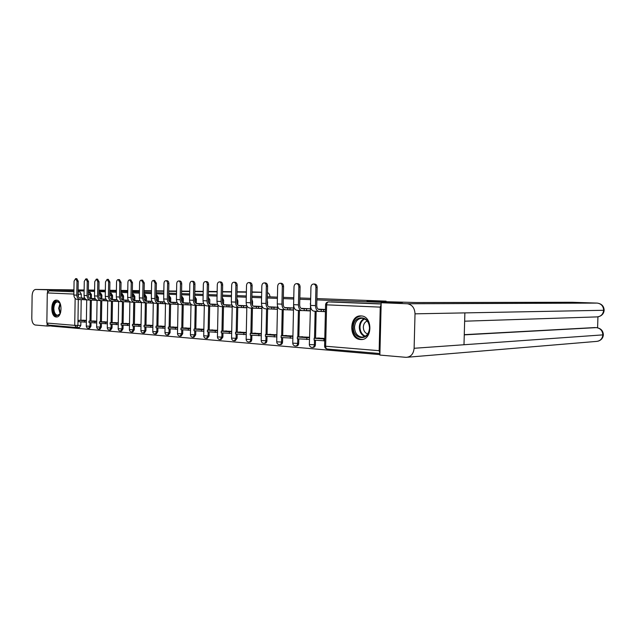 <?xml version="1.0" encoding="UTF-8"?>
<svg xmlns="http://www.w3.org/2000/svg" width="636" height="636" viewBox="0 0 636 636"><rect width="100%" height="100%" fill="white"/><g stroke="black" fill="none" stroke-linecap="round" stroke-linejoin="round"><path stroke-width="0.95" d="M91.393 298.475L91.449 294.643L90.105 292.361M101.816 298.968L101.879 295.088L100.496 292.775M112.516 299.476L112.58 295.541L111.157 293.196M123.511 300.001L123.575 296.01L122.12 293.625M134.808 300.534L134.88 296.487L133.377 294.07M146.423 301.082L146.495 296.98L144.944 294.532M158.364 301.647L158.436 297.489L156.846 295.001M170.647 302.235L170.726 298.006L169.081 295.486M183.295 302.831L183.375 298.546L181.681 295.986M196.309 303.452L196.397 299.095L194.775 296.503M209.721 304.056L209.808 299.667L208.346 297.06M223.546 304.557L223.634 300.248L222.401 297.704M237.8 305.018L237.88 300.852L236.894 298.435M252.5 305.399L252.587 301.48L251.848 299.278M267.677 305.662L267.295 300.279M283.354 305.638L283.243 301.559M360.461 339.521L360.692 339.537C372.64 340.681 373.054 315.997 361.081 315.933L361.041 315.933C349.1 314.788 348.512 339.171 360.461 339.521M56.262 316.982L56.326 316.982C62.408 317.714 62.606 300.089 56.524 300.176L56.509 300.176C50.443 299.476 50.188 316.919 56.262 316.982M51.572 325.378L51.564 326.117L379.891 354.61M78.061 291.884L80.049 291.964L81.297 294.214L81.241 297.998M81.209 299.635L80.891 320.266M80.867 321.903L80.812 325.354L77.902 325.425L76.614 327.516M73.935 290.135L52.096 289.793L73.927 290.628M316.911 298.594L386.076 301.138L367.067 301.13L402.572 302.466L385.011 302.49L316.879 299.898M310.654 299.659L299.81 299.246M293.745 299.015L283.306 298.61M277.399 298.387L267.343 298.006M261.579 297.783L251.888 297.417M246.267 297.203L236.926 296.845M231.44 296.638L222.425 296.289M217.067 296.09L208.37 295.756M203.138 295.557L194.743 295.239M189.623 295.04L181.514 294.73M176.514 294.54L168.675 294.237M163.778 294.055L156.21 293.768M151.416 293.586L144.094 293.307M139.403 293.124L132.32 292.854M127.733 292.679L120.872 292.417M116.372 292.242L109.742 291.996M105.33 291.821L98.898 291.582M94.581 291.415L88.356 291.177M84.119 291.018L78.085 290.787M109.758 290.954L116.396 291.201M120.888 291.368L127.749 291.622M132.344 291.789L139.427 292.051M144.118 292.226L151.44 292.496M156.225 292.671L163.802 292.95M168.699 293.132L176.53 293.419M181.538 293.601L189.647 293.904M194.767 294.094L203.154 294.396M208.393 294.595L217.091 294.913M222.449 295.112L231.464 295.446M236.95 295.645L246.291 295.986M251.912 296.193L261.603 296.551M267.366 296.766L277.423 297.139M283.33 297.354L293.776 297.743M299.834 297.966L310.686 298.364M88.364 290.684L94.589 290.755M98.914 290.803L105.345 290.867M78.085 290.294L84.127 290.525M76.296 327.5L48.622 325.123L46.849 323.04L47.287 292.934L49.155 290.827L73.911 291.805L49.155 290.827L52.08 290.851L52.096 289.793M381.147 304.541L380.249 307.124L379.151 350.69L379.923 353.203M402.572 302.466L381.187 302.744L379.875 355.071L406.142 357.345C410.856 356.987 413.511 353.966 414.115 348.282L463.994 344.744L464.876 312.896L415.022 313.834L414.115 348.282M324.789 338.4L316.966 338.106M309.501 337.247L300.224 336.834M293.546 307.983L284.642 307.57M292.918 335.991L284.03 335.601M268.941 306.822L277.471 307.228M276.875 334.782L268.344 334.417M253.732 306.107L261.913 306.488M261.34 333.606L253.16 333.264M239.001 305.407L246.824 305.781M246.291 332.469L238.452 332.143M224.715 304.731L232.005 305.081M231.711 331.364L224.182 331.062M210.858 304.08L217.639 304.398M217.568 330.299L210.349 330.012M197.414 303.444L203.719 303.746M203.854 329.257L196.922 328.995M184.361 302.831L190.212 303.102M190.546 328.255L183.891 328.001M171.688 302.227L177.102 302.49M177.627 327.278L171.227 327.047M159.374 301.647L164.382 301.885M165.082 326.332L158.928 326.109M147.401 301.082L152.02 301.305M152.886 325.409L146.98 325.203M135.762 300.534L140.007 300.733M141.025 324.511L135.349 324.32M128.337 300.184L122.39 300.001M129.498 323.637L124.044 323.462M113.423 299.476L116.984 299.643M118.288 322.794L113.041 322.627M105.942 299.127L100.44 298.968M107.715 300.915L103.469 300.669M107.373 321.967L102.324 321.816M92.252 298.475L95.201 298.618M97.077 300.391L93.023 300.152M96.744 321.164L91.894 321.021M91.361 300.144L91.035 321.037M91.012 322.69L90.956 326.189L89.915 326.212L88.603 328.335C87.196 328.2 86.432 327.453 86.305 326.085L89.915 326.212L89.97 322.611M101.784 300.661L101.442 321.832M101.418 323.509L101.363 327.047L100.321 327.079L98.97 329.225C97.547 329.082 96.775 328.327 96.648 326.936L100.321 327.079L100.385 323.422M112.485 301.202L112.135 322.651M112.103 324.344L112.047 327.93L111.006 327.961L109.623 330.132C108.184 329.997 107.397 329.225 107.277 327.818L111.006 327.961L111.069 324.257M123.479 301.75L123.114 323.486M123.082 325.195L123.026 328.836L121.985 328.868L120.554 331.07C119.099 330.927 118.312 330.148 118.185 328.725L121.985 328.868L122.04 325.115M134.776 302.315L134.395 324.344M134.363 326.077L134.299 329.766L133.258 329.798L131.795 332.032C130.324 331.889 129.521 331.094 129.394 329.647L133.258 329.798L133.321 325.998M146.391 302.895L145.994 325.227M145.962 326.984L145.898 330.728L144.849 330.76L143.346 333.018C141.86 332.874 141.049 332.072 140.922 330.601L144.849 330.76L144.921 326.904M154.627 280.436L156.4 283.243L155.136 283.219L153.467 280.404C152.37 280.508 151.75 281.414 151.607 283.131L151.336 298.419C151.519 301.4 152.775 303.03 155.112 303.324L158.332 303.483L157.919 326.141M157.887 327.914L157.823 331.706L156.774 331.746L155.224 334.035C153.721 333.884 152.902 333.073 152.775 331.587L156.774 331.746L156.846 327.834M170.615 304.088L170.194 327.071M170.154 328.876L170.09 332.723L169.041 332.755L167.451 335.077C165.924 334.934 165.09 334.107 164.963 332.596L169.041 332.755L169.112 328.788M183.255 304.716L182.818 328.033M182.786 329.861L182.707 333.765L181.665 333.805L180.028 336.15C178.478 336.007 177.643 335.164 177.508 333.63L181.665 333.805L181.737 329.782M196.278 305.36L195.816 329.027M195.785 330.871L195.705 334.838L194.664 334.878L192.978 337.263C191.404 337.112 190.561 336.253 190.426 334.703L194.664 334.878L194.735 330.792M209.681 306.019L209.212 330.052M209.172 331.92L209.093 335.943L208.052 335.983L206.31 338.4C204.728 338.249 203.862 337.382 203.727 335.8L208.052 335.983L208.131 331.841M223.498 306.703L223.013 331.102M222.974 333.002L222.894 337.08L221.845 337.12L220.056 339.576C218.45 339.417 217.576 338.543 217.44 336.937L221.845 337.12L221.932 332.914M237.753 307.403L237.244 332.191M237.204 334.107L237.117 338.257L236.067 338.296L234.231 340.785C232.593 340.634 231.711 339.735 231.576 338.106L236.067 338.296L236.155 334.027M252.444 308.134L251.92 333.312M251.872 335.252L251.784 339.465L250.743 339.513C250.6 341.087 249.972 341.93 248.843 342.041C247.189 341.874 246.291 340.968 246.148 339.314L250.743 339.513L250.838 335.172M267.613 308.881L267.064 334.464M267.017 336.436L266.929 340.713L265.888 340.761C265.745 342.367 265.085 343.217 263.924 343.329C262.239 343.162 261.332 342.24 261.189 340.554L265.888 340.761L265.983 336.357M283.266 309.653L282.694 335.665M282.654 337.66L282.559 342.001L281.525 342.057C281.374 343.686 280.699 344.553 279.498 344.656C277.789 344.489 276.859 343.551 276.724 341.842L281.525 342.057L281.621 337.581M299.445 310.455L298.848 336.897M298.809 338.916L298.705 343.337L297.672 343.392C297.521 345.046 296.821 345.928 295.581 346.032C293.848 345.865 292.902 344.911 292.759 343.17L297.672 343.392L297.775 338.837M316.164 311.282L315.543 338.169M315.496 340.22L315.392 344.712L314.367 344.776C314.208 346.453 313.492 347.343 312.212 347.455C310.44 347.288 309.486 346.31 309.342 344.537L314.367 344.776L314.478 340.141M84.739 298.125L82.076 297.998M325.465 309.494L318.095 309.144M297.648 283.656L297.831 283.664C299.246 283.942 299.993 285.039 300.089 286.947L298.841 286.931L298.435 304.875C298.594 308.365 299.826 310.273 302.124 310.591L304.159 310.567L304.199 308.706L310.153 308.786L301.043 308.341M320.401 311.417L325.409 311.664M86.719 299.882L82.847 299.651M86.393 320.385L81.726 320.25M88.706 328.335L89.636 328.303L90.956 326.189M99.089 329.217L100.011 329.194L101.363 327.047M109.742 330.132L110.656 330.1L112.047 327.93M120.681 331.062L121.595 331.038L123.026 328.836M131.93 332.024L132.837 331.992L134.299 329.766M143.49 333.01L144.396 332.978L145.898 330.728M155.375 334.027L156.273 333.995L157.823 331.706M167.61 335.069L168.492 335.037L170.09 332.723M180.195 336.15L181.069 336.11L182.707 333.765M193.153 337.255L194.02 337.215L195.705 334.838M206.509 338.392L207.36 338.36L209.093 335.943M220.263 339.568L221.105 339.529L222.894 337.08M234.453 340.777L235.272 340.737L237.117 338.257M249.081 342.025L249.884 341.985C251.013 341.882 251.649 341.039 251.784 339.465M264.179 343.313L264.966 343.273C266.126 343.17 266.778 342.311 266.929 340.713M279.776 344.64L280.532 344.601C281.732 344.497 282.408 343.631 282.559 342.001M295.883 346.016L296.615 345.976C297.855 345.865 298.554 344.99 298.705 343.337M312.53 347.439L313.238 347.391C314.518 347.28 315.233 346.389 315.392 344.712M52.08 290.851L73.911 291.717M76.749 327.516L79.532 327.445L80.812 325.354M381.163 303.873L331.308 301.909M303.364 310.575L310.106 310.909M286.884 309.764L293.498 310.09M270.944 308.977L277.431 309.295M255.513 308.214L261.873 308.524M240.567 307.474L246.808 307.784M226.082 306.759L232.204 307.061M212.042 306.067L218.045 306.361M198.416 305.391L204.315 305.685M185.195 304.739L190.991 305.026M172.364 304.111L178.056 304.39M159.898 303.491L165.487 303.77M147.791 302.895L153.276 303.165M136.017 302.315L141.415 302.585M124.569 301.75L129.871 302.013M113.431 301.202L118.646 301.456M314.645 284.038L314.836 284.046C316.299 284.332 317.07 285.453 317.165 287.393L315.925 287.369C315.83 285.421 315.059 284.308 313.596 284.014C312.038 284.117 311.147 285.19 310.94 287.241L310.527 305.399C310.678 308.937 311.902 310.861 314.192 311.187L318.867 311.417M315.925 287.369L315.512 305.622C315.663 309.175 316.879 311.107 319.169 311.433L321.196 311.401L321.236 309.517L319.216 309.533C317.666 309.319 316.847 308.007 316.744 305.614L317.165 287.393M321.236 309.517L323.684 309.629L323.645 311.521L325.417 311.497M325.457 309.613L323.684 309.629M319.336 337.986L314.12 338.241L314.081 340.109L324.734 340.832M314.12 338.241L323.939 338.988L323.899 340.88M324.773 338.948L323.939 338.988M321.196 311.401L323.645 311.521M372.974 301.353L416.461 302.537L572.003 302.275L597.228 303.094L407.175 303.746L381.187 302.744M415.022 313.834C414.696 307.983 412.144 304.628 407.358 303.754L407.175 303.746M597.594 327.771L597.943 316.839M464.272 334.663L595.081 327.556M464.646 321.196L596.671 316.911C600.75 316.672 603.079 314.462 603.659 310.281L604.152 310.225C603.93 306.131 601.632 303.754 597.26 303.094L407.358 303.754M407.692 357.217L596.171 341.437C600.122 341.127 602.356 338.94 602.864 334.878L603.357 334.743C603.095 330.633 600.758 328.255 596.353 327.62L596.608 327.643M100.671 290.819L98.914 290.755M94.597 290.596L89.93 290.421L94.597 290.469M73.935 289.881L35.727 289.444L52.088 289.944M35.727 289.444C33.581 289.746 32.38 291.837 32.118 295.716L31.8 318.302C31.951 322.198 33.096 324.432 35.226 325.012L47.096 326.045L47.128 324.169M47.589 291.797L47.62 289.897M269.99 296.861C269.775 294.651 268.933 293.212 267.462 292.552M98.922 290.517L105.353 290.596M109.758 290.644L116.404 290.716M120.904 290.763L127.764 290.843M132.36 290.898L139.443 290.978M144.134 291.026L151.463 291.105M156.257 291.161L163.834 291.248M168.731 291.304L176.57 291.391M181.578 291.447L189.687 291.534M194.815 291.59L203.21 291.685M208.449 291.749L217.154 291.845M222.513 291.9L231.528 292.004M237.021 292.067L246.37 292.17M251.999 292.234L261.698 292.345M47.096 326.045L51.564 325.934M369.659 328.216C369.651 341.46 352.678 340.133 353.449 327.198C353.306 314.2 370.311 315.003 369.659 328.216M354.506 327.222C354.824 333.018 357.281 336.317 361.884 337.128C366.376 336.794 368.92 333.805 369.508 328.16C369.182 322.373 366.741 319.073 362.194 318.246C357.647 318.572 355.079 321.562 354.506 327.222M367.203 320.997C364.841 321.967 363.546 324.002 363.331 327.111C363.458 330.704 364.921 332.986 367.703 333.972M361.63 315.981C356.073 316.49 352.948 320.21 352.265 327.127C352.662 334.321 355.715 338.416 361.431 339.417L362.528 339.385M60.619 312.554L59.879 314.065C56.23 317.285 53.949 315.369 53.05 308.317C54.139 301.432 56.461 299.787 60.007 303.38L60.563 304.549M59.943 303.277L57.709 301.846C55.404 302.132 54.1 304.294 53.822 308.333C53.988 312.443 55.237 314.764 57.558 315.297L60.023 313.842M56.938 300.232C54.251 300.852 52.748 303.531 52.446 308.285C52.653 313.365 54.195 316.243 57.065 316.919M298.841 286.931C298.745 285.015 297.998 283.918 296.591 283.632C295.08 283.736 294.222 284.793 294.015 286.804L293.617 304.66C293.776 308.134 295.009 310.034 297.314 310.352L301.814 310.575M304.199 308.706L302.164 308.722C300.613 308.508 299.787 307.22 299.683 304.867L300.089 286.947M302.609 336.722L297.362 336.961L297.322 338.805L309.454 339.409M297.362 336.961L306.854 337.684L306.814 339.545M309.501 337.565L306.854 337.684M304.159 310.567L310.114 310.638M306.568 308.818L306.528 310.678M281.223 283.29L281.39 283.29C282.758 283.569 283.481 284.642 283.569 286.526L282.32 286.502C282.233 284.618 281.502 283.537 280.142 283.259C278.679 283.362 277.853 284.403 277.662 286.383L277.272 303.944C277.439 307.363 278.679 309.231 280.993 309.541L285.333 309.756M282.32 286.502L281.931 304.151C282.098 307.586 283.33 309.462 285.644 309.772L287.687 309.756L287.726 307.927L285.683 307.943C284.125 307.729 283.29 306.457 283.187 304.143L283.569 286.526M287.726 307.927L290.016 308.031L289.976 309.867L293.506 309.827M293.546 308.007L290.016 308.031M286.415 335.498L281.152 335.729L281.112 337.541L292.87 338.129M281.152 335.729L290.334 336.428L290.294 338.257M292.91 336.317L290.334 336.428M287.687 309.756L289.976 309.867M265.323 282.925L265.482 282.933C266.802 283.203 267.51 284.26 267.597 286.113L266.341 286.089C266.253 284.236 265.554 283.171 264.226 282.901C262.819 283.004 262.016 284.03 261.833 285.969L261.46 303.253C261.627 306.616 262.875 308.452 265.196 308.762L269.386 308.969M266.341 286.089L265.967 303.452C266.134 306.83 267.382 308.675 269.696 308.985L271.747 308.969L271.787 307.172L269.736 307.18C268.169 306.965 267.335 305.725 267.223 303.444L267.597 286.113M271.787 307.172L274.005 307.275L273.965 309.072L277.431 309.04M277.471 307.252L274.005 307.275M270.745 334.313L265.458 334.536L265.419 336.309L276.827 336.897M265.458 334.536L274.347 335.212L274.307 337.008M276.867 335.1L274.347 335.212M271.747 308.969L273.965 309.072M249.932 282.583L250.083 282.583C251.371 282.845 252.047 283.895 252.134 285.715L250.878 285.691C250.791 283.863 250.107 282.821 248.827 282.559C247.46 282.662 246.689 283.664 246.506 285.58L246.156 302.577C246.323 305.892 247.571 307.697 249.9 308.007L253.955 308.206M253.78 306.107L253.208 306.107M250.878 285.691L250.52 302.768C250.687 306.099 251.935 307.911 254.265 308.221L256.324 308.206L256.356 306.433L254.297 306.449C252.731 306.234 251.888 305.01 251.776 302.768L252.134 285.715M256.356 306.433L258.502 306.536L258.47 308.309L261.881 308.285M261.913 306.52L258.502 306.536M255.561 333.169L250.266 333.375L250.226 335.124L261.293 335.697M250.266 333.375L258.876 334.027L258.836 335.8M261.332 333.932L258.876 334.027M256.324 308.206L258.47 308.309M235.034 282.249L235.177 282.249C236.417 282.503 237.077 283.537 237.164 285.325L235.9 285.302C235.821 283.505 235.153 282.479 233.913 282.217C232.593 282.32 231.846 283.314 231.671 285.198L231.329 301.933C231.504 305.185 232.752 306.965 235.089 307.275L239.001 307.466M239.049 305.407L238.277 305.415M235.9 285.302L235.559 302.116C235.725 305.383 236.982 307.18 239.311 307.482L241.378 307.466L241.41 305.725L239.351 305.741C237.777 305.526 236.934 304.318 236.815 302.116L237.164 285.325M241.41 305.725L243.493 305.829L243.453 307.57L246.808 307.546M246.84 305.805L243.493 305.829M240.853 332.056L235.543 332.254L235.511 333.98L246.251 334.528M235.543 332.254L243.882 332.89L243.85 334.631M246.283 332.795L243.882 332.89M241.378 307.466L243.453 307.57M220.589 281.923L220.724 281.923C221.932 282.177 222.576 283.187 222.656 284.952L221.392 284.928C221.312 283.155 220.668 282.145 219.468 281.891C218.188 282.002 217.456 282.972 217.289 284.825L216.963 301.297C217.138 304.509 218.394 306.266 220.732 306.568L224.516 306.751M224.754 304.739L223.8 304.739M221.392 284.928L221.058 301.48C221.233 304.7 222.489 306.465 224.826 306.767L226.893 306.751L226.925 305.041L224.858 305.049C223.284 304.843 222.441 303.65 222.322 301.48L222.656 284.952M226.925 305.041L228.944 305.137L228.904 306.854L232.212 306.83M232.029 305.121L228.944 305.137M226.591 330.974L221.272 331.165L221.241 332.859L231.671 333.407M221.272 331.165L229.358 331.777L229.326 333.495M231.703 331.698L229.358 331.777M226.893 306.751L228.904 306.854M206.589 281.605L206.724 281.605C207.893 281.851 208.513 282.853 208.592 284.594L207.328 284.57C207.249 282.821 206.628 281.827 205.46 281.581C204.22 281.684 203.512 282.646 203.353 284.467L203.035 300.685C203.21 303.849 204.474 305.574 206.811 305.876L210.468 306.059M210.906 304.08L209.769 304.088M207.328 284.57L207.01 300.86C207.185 304.032 208.441 305.773 210.778 306.075L212.853 306.059L212.885 304.374L210.818 304.382C209.236 304.175 208.393 302.998 208.274 300.86L208.592 284.594M212.885 304.374L214.841 304.469L214.809 306.162L218.053 306.139M217.671 304.453L214.841 304.469M212.758 329.933L207.431 330.108L207.4 331.785L217.528 332.31M207.431 330.108L215.278 330.704L215.246 332.397M217.568 330.633L215.278 330.704M212.853 306.059L214.809 306.162M193.01 281.295L193.137 281.303C194.274 281.541 194.878 282.519 194.95 284.236L193.686 284.213C193.614 282.495 193.01 281.517 191.873 281.271C190.673 281.374 189.989 282.32 189.83 284.117L189.528 300.097C189.703 303.205 190.967 304.914 193.304 305.208L196.85 305.383M197.454 303.444L196.158 303.452M193.686 284.213L193.384 300.264C193.559 303.388 194.823 305.105 197.16 305.399L199.227 305.391L199.259 303.73L197.192 303.73C195.618 303.531 194.767 302.37 194.648 300.264L194.95 284.236M199.259 303.73L201.159 303.817L201.127 305.487L204.323 305.471M203.751 303.809L201.159 303.817M199.33 328.915L194.004 329.082L193.972 330.736L203.822 331.253M194.004 329.082L201.62 329.663L201.58 331.324M203.854 329.591L201.62 329.663M199.227 305.391L201.127 305.487M179.837 281.001L179.956 281.001C181.053 281.239 181.642 282.209 181.721 283.902L180.457 283.871C180.378 282.177 179.789 281.215 178.692 280.977C177.524 281.08 176.864 282.01 176.713 283.775L176.418 299.524C176.601 302.585 177.857 304.27 180.203 304.565L183.629 304.731M184.408 302.831L182.953 302.831M180.457 283.871L180.163 299.683C180.338 302.76 181.602 304.453 183.939 304.747L186.014 304.739L186.046 303.102L183.971 303.102C182.397 302.903 181.546 301.766 181.427 299.691L181.721 283.902M186.046 303.102L187.882 303.189L187.851 304.827L190.999 304.819M190.251 303.181L187.882 303.189M186.292 327.93L180.974 328.089L180.942 329.718L190.514 330.219M180.974 328.089L188.359 328.653L188.328 330.291M190.546 328.589L188.359 328.653M186.014 304.739L187.851 304.827M167.045 280.715L167.157 280.715C168.23 280.945 168.802 281.899 168.874 283.569L167.61 283.545C167.538 281.875 166.966 280.921 165.893 280.691C164.764 280.794 164.12 281.708 163.977 283.449L163.691 298.96C163.873 301.981 165.137 303.642 167.475 303.936L170.798 304.095M171.728 302.235L170.138 302.235M167.61 283.545L167.324 299.119C167.506 302.156 168.771 303.817 171.108 304.111L173.175 304.103L173.207 302.49L171.14 302.498C169.558 302.291 168.707 301.17 168.588 299.127L168.874 283.569M173.207 302.49L174.995 302.577L174.964 304.191L178.056 304.183M177.15 302.577L174.995 302.577M173.636 326.976L168.309 327.127L168.286 328.725L177.595 329.225M168.309 327.127L175.488 327.675L175.457 329.289M177.619 327.612L175.488 327.675M173.175 304.103L174.964 304.191M159.413 301.647L157.68 301.647M155.136 283.219L154.858 298.578C155.049 301.567 156.305 303.205 158.642 303.499L160.709 303.491L160.741 301.901L158.674 301.901C157.1 301.703 156.249 300.597 156.122 298.578L156.4 283.243M160.741 301.901L162.474 301.981L162.45 303.579L165.495 303.571M164.43 301.981L162.474 301.981M161.337 326.045L156.011 326.189L155.987 327.771L165.042 328.248M156.011 326.189L162.991 326.721L162.959 328.311M165.074 326.666L162.991 326.721M160.709 303.491L162.45 303.579M142.559 280.158L144.277 282.933L143.02 282.909L141.399 280.134C140.325 280.238 139.721 281.136 139.586 282.821L139.324 297.894C139.507 300.828 140.771 302.442 143.108 302.728L146.224 302.879M147.441 301.082L145.588 301.082M143.02 282.909L142.75 298.046C142.941 300.995 144.197 302.609 146.534 302.895L148.601 302.895L148.625 301.329L146.558 301.329C144.984 301.13 144.134 300.033 144.014 298.046L144.277 282.933M148.625 301.329L150.319 301.408L150.287 302.975L153.284 302.975M152.076 301.408L150.319 301.408M149.373 325.139L144.062 325.274L144.038 326.832L152.847 327.309M144.062 325.274L150.835 325.791L150.811 327.365M152.879 325.743L150.835 325.791M148.601 302.895L150.287 302.975M130.825 279.896L132.495 282.63L131.239 282.607L129.665 279.872C128.623 279.975 128.035 280.858 127.9 282.519L127.653 297.378C127.836 300.279 129.1 301.869 131.429 302.148L134.45 302.299M135.802 300.534L133.83 300.534M131.239 282.607L130.984 297.529C131.175 300.438 132.431 302.028 134.76 302.315L136.827 302.315L136.851 300.764L134.792 300.764C133.218 300.574 132.368 299.492 132.24 297.537L132.495 282.63M136.851 300.764L138.489 300.844L138.465 302.394L141.415 302.394M140.079 300.844L138.489 300.844M137.75 324.265L132.439 324.392L132.415 325.926L140.993 326.387M132.439 324.392L139.03 324.893L139.006 326.443M141.025 324.845L139.03 324.893M136.827 302.315L138.465 302.394M119.417 279.641L121.047 282.336L119.791 282.312L118.248 279.609C117.247 279.713 116.674 280.587 116.539 282.225L116.301 296.885C116.491 299.739 117.747 301.305 120.069 301.591L123.002 301.734M119.791 282.312L119.536 297.028C119.727 299.89 120.991 301.464 123.312 301.75L125.371 301.75L125.403 300.224L123.344 300.224C121.77 300.025 120.919 298.968 120.792 297.028L121.047 282.336M125.403 300.224L126.993 300.295L126.969 301.83L129.871 301.83M128.408 300.303L126.993 300.295M126.429 323.406L121.134 323.533L121.11 325.044L129.466 325.497M121.134 323.533L127.55 324.018L127.518 325.545M129.498 323.97L127.55 324.018M125.371 301.75L126.969 301.83M108.319 279.387L109.901 282.05L108.645 282.018L107.15 279.363L105.489 281.939L105.258 296.4C105.449 299.214 106.705 300.764 109.026 301.043L111.872 301.186M113.454 299.476L111.268 299.476M108.645 282.018L108.406 296.535C108.597 299.365 109.853 300.915 112.182 301.202L114.234 301.202L114.257 299.691L112.206 299.691C110.64 299.5 109.79 298.451 109.662 296.543L109.901 282.05M114.257 299.691L115.816 299.771L115.784 301.273L118.646 301.281L118.185 328.725M117.064 299.771L115.816 299.771M115.418 322.579L110.139 322.69L110.108 324.185L118.256 324.622M110.139 322.69L116.372 323.168L116.348 324.67M118.28 323.128L116.372 323.168M114.234 301.202L115.784 301.273M97.523 279.148L99.057 281.764L97.809 281.74L96.354 279.117L94.74 281.661L94.51 295.931C94.7 298.705 95.957 300.232 98.27 300.51L101.037 300.645M97.809 281.74L97.578 296.066C97.769 298.848 99.025 300.383 101.339 300.661L103.39 300.669L103.414 299.182L101.363 299.174C99.804 298.984 98.954 297.95 98.826 296.066L99.057 281.764M103.414 299.182L104.924 299.254L104.9 300.741L107.667 300.741M106.021 299.254L104.924 299.254M104.701 321.768L99.431 321.88L99.407 323.35L107.341 323.78M99.431 321.88L105.504 322.341L105.481 323.819M107.365 322.301L105.504 322.341M103.39 300.669L104.9 300.741M87.005 278.91L88.507 281.494L87.259 281.47L85.836 278.886L84.27 281.39L84.047 295.47C84.238 298.212 85.494 299.723 87.8 299.993L90.487 300.128M92.284 298.483L89.907 298.475M87.259 281.47L87.037 295.597C87.227 298.356 88.484 299.866 90.789 300.144L92.84 300.144L92.864 298.682L90.813 298.674C89.255 298.483 88.412 297.465 88.285 295.605L88.507 281.494M92.864 298.682L94.335 298.753L94.311 300.216L96.934 300.224M95.281 298.753L94.335 298.753M94.263 320.973L89 321.085L88.976 322.531L96.712 322.953M89 321.085L94.915 321.53L94.891 323.001M96.736 321.498L94.915 321.53M92.84 300.144L94.311 300.216M76.773 278.679L78.228 281.231L76.988 281.207L75.605 278.655L74.07 281.128L73.856 295.025C74.054 297.728 75.302 299.222 77.6 299.492L80.208 299.62M82.108 297.998L79.643 297.99M76.988 281.207L76.773 295.152C76.964 297.871 78.212 299.365 80.518 299.635L82.561 299.635L82.577 298.189L80.541 298.189C78.983 297.998 78.141 296.988 78.013 295.16L78.228 281.231M82.577 298.189L84.016 298.26L83.992 299.707L86.48 299.715M84.819 298.26L84.016 298.26M84.095 320.21L78.848 320.305L78.824 321.744L86.369 322.158M78.848 320.305L84.604 320.743L84.588 322.19M86.393 320.711L84.604 320.743M82.561 299.635L83.992 299.707M89.072 292.353L90.415 294.635L90.36 298.475M91.449 294.643L88.301 294.603M99.454 292.767L100.838 295.08L100.774 298.968M101.879 295.088L98.842 295.048M110.123 293.188L111.539 295.533L111.475 299.476M112.58 295.541L109.678 295.509M121.071 293.617L122.533 296.002L122.47 300.001M123.575 296.01L120.816 295.978M132.328 294.063L133.83 296.479L133.767 300.502M134.88 296.487L132.256 296.463M144.078 294.532L145.445 296.972L145.374 300.963M146.495 296.98L144.03 296.956M156.186 295.056L157.386 297.481L157.323 301.408M158.436 297.489L156.146 297.465M168.651 295.637L169.677 298.006L169.605 301.846M170.726 298.006L168.612 297.99M181.491 296.296L182.325 298.538L182.254 302.243M183.375 298.546L181.443 298.53M194.703 297.036L195.347 299.095L195.276 302.601M196.397 299.095L194.672 299.087M208.33 297.894L208.695 302.863M209.808 299.667L208.298 299.659M222.377 298.944L222.528 302.967M223.634 300.248L222.346 300.248M237.88 300.852L236.846 300.852M252.587 301.48L251.808 301.48M267.756 302.124L267.255 302.124M81.297 294.214L78.379 294.19L78.339 296.686M78.3 299.524L77.902 325.425L74.73 325.362L75.143 298.411M73.871 294.07L47.287 292.934M46.849 323.04L74.73 325.362L76.519 327.516M380.249 307.124L326.618 304.843L325.648 346.238L379.151 350.69M90.328 300.12L90.002 321.061M100.75 300.637L100.409 321.856M111.451 301.162L111.093 322.675M122.438 301.71L122.072 323.509M133.735 302.267L133.353 324.368M145.342 302.839L144.952 325.258M157.283 303.428L156.877 326.165M169.566 304.04L169.144 327.103M182.206 304.66L181.769 328.065M195.228 305.304L194.775 329.058M208.64 305.964L208.163 330.084M222.457 306.647L221.964 331.141M236.703 307.355L236.195 332.231M251.403 308.078L250.87 333.351M266.571 308.834L266.023 334.512M282.233 309.605L281.661 335.705M298.411 310.408L297.815 336.945M315.138 311.235L314.518 338.225M309.342 344.513L310.551 304.064M310.265 304.024L310.583 302.776M293.649 303.261L292.759 343.17M276.724 341.826L277.503 306.019M379.915 353.544L327.389 349.045L379.915 353.552M328.359 301.909L381.155 303.992L331.443 301.909M78.053 292.655L78.029 294.19M325.576 304.771L326.618 304.843C326.769 303.086 327.405 302.108 328.526 301.909C326.769 302.06 325.783 303.014 325.576 304.771L324.606 346.04M327.389 349.045C326.292 348.894 325.712 347.956 325.648 346.238L324.606 346.071C324.71 347.709 325.568 348.695 327.174 349.029M315.512 305.622L310.527 305.399M464.264 334.862L596.322 327.62C600.376 328.24 602.554 330.664 602.864 334.878L463.994 344.744M464.876 312.896L603.659 310.281C603.389 306.115 601.259 303.714 597.26 303.094M261.698 292.234L252.007 291.94M246.378 291.876L237.029 291.765M231.536 291.701L222.52 291.598M217.154 291.534L208.457 291.431M203.218 291.375L194.815 291.28M189.695 291.216L181.586 291.121M176.577 291.065L168.739 290.978M163.842 290.922L156.265 290.835M151.471 290.779L144.141 290.692M139.451 290.636L132.36 290.557M127.764 290.501L120.904 290.421M116.404 290.374L109.766 290.294M105.353 290.247L98.922 290.167M94.605 290.119L88.372 290.048M84.135 290L78.093 289.929M364.81 336.516C361.264 334.894 359.427 331.738 359.3 327.047C359.547 323.016 361.153 320.226 364.126 318.676M364.698 318.938C361.805 320.425 360.238 323.128 359.992 327.047C360.119 331.602 361.908 334.655 365.366 336.213M60.094 313.707L58.679 308.301L60.023 303.404M60.317 303.968L59.259 308.309L60.38 313.143M298.435 304.875L293.617 304.66M281.931 304.151L277.272 303.944M265.967 303.452L261.46 303.253M250.52 302.768L246.156 302.577M235.559 302.116L231.329 301.933M221.058 301.48L216.963 301.297M207.01 300.86L203.035 300.685M193.384 300.264L189.528 300.097M180.163 299.683L176.418 299.524M167.324 299.119L163.691 298.96M154.858 298.578L151.336 298.419M142.75 298.046L139.324 297.894M130.984 297.529L127.653 297.378M119.536 297.028L116.301 296.885M108.406 296.535L105.258 296.4M97.578 296.066L94.51 295.931M87.037 295.597L84.047 295.47M76.773 295.152L73.856 295.025M90.185 292.361L88.332 292.473M100.575 292.775L98.882 292.838M111.252 293.196L109.718 293.22M122.207 293.625L120.856 293.633M133.473 294.078L132.304 294.063M145.048 294.532L144.078 294.524M156.949 295.001L156.186 295.001M169.2 295.486L168.651 295.486M362.13 339.457L360.692 339.537M261.189 340.554L261.929 306.035M246.148 339.314L246.848 305.821M231.576 338.106L232.235 305.495M217.44 336.937L218.076 305.097M203.727 335.8L204.339 304.66M190.426 334.703L191.007 304.199M177.508 333.63L178.064 303.722M164.963 332.596L165.495 303.229M152.775 331.587L153.284 302.736M140.922 330.601L141.415 302.235M129.394 329.647L129.871 301.742M107.277 327.818L107.715 300.764M96.648 326.936L97.077 300.279M86.305 326.085L86.719 299.81M79.532 327.445L76.718 327.516M314.836 284.046L313.596 284.014M604.152 310.265C603.771 313.779 601.72 315.965 598.007 316.831M603.357 334.814C603.063 338.042 601.251 340.18 597.935 341.222M363.013 337.072L361.884 337.128M297.831 283.664L296.591 283.632M281.39 283.29L280.142 283.259M265.482 282.933L264.226 282.901M250.083 282.583L248.827 282.559M235.177 282.249L233.913 282.217M220.724 281.923L219.468 281.891M206.724 281.605L205.46 281.581M193.137 281.303L191.873 281.271M179.956 281.001L178.692 280.977M167.157 280.715L165.893 280.691M154.731 280.436L153.467 280.404M142.655 280.166L141.399 280.134M130.921 279.896L129.665 279.872M119.504 279.641L118.248 279.609M108.406 279.395L107.15 279.363M97.602 279.148L96.354 279.117M87.084 278.91L85.836 278.886M76.845 278.679L75.605 278.655"/></g></svg>
